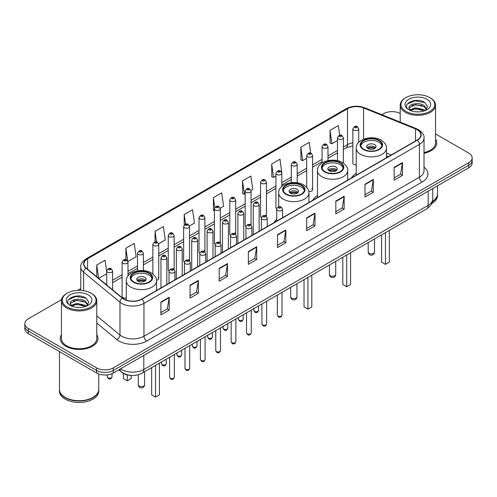 <?xml version="1.0" encoding="UTF-8"?>
<svg xmlns="http://www.w3.org/2000/svg" width="497" height="497" viewBox="0 0 497 497"><rect width="100%" height="100%" fill="white"/><g stroke="black" fill="none" stroke-linecap="round" stroke-linejoin="round"><path stroke-width="0.75" d="M276.711 219.425A20.812 12.015 0 0 0 273.94 222.706M317.465 195.632A20.812 12.015 0 0 0 312.706 200.328M356.225 173.248A20.812 12.015 0 0 0 351.466 177.945M281.824 186.468L281.824 173.267A2.945 1.702 180 0 1 280.004 174.838A2.945 1.702 180 0 1 276.798 174.472A2.945 1.702 180 0 1 275.934 173.267L275.934 207.578A2.945 1.702 0 0 0 276.761 208.759M266.442 216.381L266.442 182.15A2.945 1.702 180 0 1 264.621 183.722A2.945 1.702 180 0 1 261.41 183.35A2.945 1.702 180 0 1 260.552 182.15L260.552 216.456A2.945 1.702 0 0 0 261.379 217.643M250.196 224.135A2.945 1.702 0 0 1 251.053 225.265L251.06 191.028A2.945 1.702 180 0 1 249.239 192.6A2.945 1.702 180 0 1 246.027 192.233A2.945 1.702 180 0 1 245.164 191.028L245.164 225.34A2.945 1.702 0 0 0 245.996 226.52M234.808 233.018A2.945 1.702 0 0 1 235.671 234.143L235.671 199.912A2.945 1.702 180 0 1 233.857 201.484A2.945 1.702 180 0 1 230.645 201.117A2.945 1.702 180 0 1 229.782 199.912L229.782 234.217A2.945 1.702 0 0 0 230.614 235.404M219.425 241.902A2.945 1.702 0 0 1 220.289 243.027L220.289 208.796A2.945 1.702 180 0 1 218.469 210.368A2.945 1.702 180 0 1 215.263 209.995A2.945 1.702 180 0 1 214.4 208.796L214.4 243.101A2.945 1.702 0 0 0 215.226 244.282M204.907 251.911L204.907 217.674A2.945 1.702 180 0 1 203.087 219.245A2.945 1.702 180 0 1 199.881 218.879A2.945 1.702 180 0 1 199.017 217.674L199.017 251.985A2.945 1.702 0 0 0 199.844 253.166M188.661 259.664A2.945 1.702 0 0 1 189.519 260.788L189.525 226.557A2.945 1.702 180 0 1 187.704 228.129A2.945 1.702 180 0 1 184.493 227.756A2.945 1.702 180 0 1 183.635 226.557L183.635 260.863A2.945 1.702 0 0 0 184.462 262.049M173.279 268.542A2.945 1.702 0 0 1 174.136 269.672L174.136 235.441A2.945 1.702 180 0 1 172.322 237.007A2.945 1.702 180 0 1 169.11 236.64A2.945 1.702 180 0 1 168.247 235.441L168.247 269.747A2.945 1.702 0 0 0 169.079 270.927M127.99 276.015L127.99 262.081A2.945 1.702 180 0 1 126.17 263.652A2.945 1.702 180 0 1 122.964 263.286A2.945 1.702 180 0 1 122.1 262.081L122.1 296.392A2.945 1.702 0 0 0 122.964 297.591A2.945 1.702 0 0 0 126.306 297.927M358.741 142.291L358.741 128.86A2.945 1.702 180 0 1 356.921 130.431A2.945 1.702 180 0 1 353.715 130.065A2.945 1.702 180 0 1 352.851 128.86L352.851 163.165A2.945 1.702 0 0 0 353.715 164.37A2.945 1.702 0 0 0 356.225 164.849M388.418 156.611L386.461 155.822M308.792 191.438A2.945 1.702 0 0 0 312.588 189.811A2.945 1.702 0 0 0 311.725 188.612M266.435 216.381A2.945 1.702 0 0 0 265.578 215.257M204.901 251.911A2.945 1.702 0 0 0 204.043 250.78M156.518 280.277A2.945 1.702 0 0 0 158.754 278.631A2.945 1.702 0 0 0 157.891 277.425M130.916 375.397A11.779 6.803 180 0 1 122.088 372.514L118.82 369.818M61.541 299.641L28.298 318.838A11.779 6.803 0 0 0 24.85 323.646L24.85 328.778A11.779 6.803 0 0 0 28.298 333.586L96.611 373.023A11.779 6.803 0 0 0 113.273 373.023L468.702 167.818A11.779 6.803 0 0 0 472.15 163.01L472.15 160.444A11.779 6.803 0 0 1 468.702 165.252A11.779 6.803 0 0 0 472.15 160.444L472.15 157.878A11.779 6.803 0 0 0 468.702 153.07L435.558 133.935M24.85 323.646A11.779 6.803 0 0 0 28.298 328.455L96.611 367.892A11.779 6.803 0 0 0 113.273 367.892L113.273 370.458L468.702 165.252L113.273 370.458A11.779 6.803 0 0 1 96.611 370.458A11.779 6.803 0 0 0 113.273 370.458L113.273 373.023M28.298 328.455L28.298 331.021L96.611 370.458L28.298 331.021A11.779 6.803 0 0 1 24.85 326.212A11.779 6.803 0 0 0 28.298 331.021L28.298 333.586M61.442 334.767A18.849 10.884 0 0 0 60.267 338.556A18.849 10.884 0 0 0 65.784 346.247A18.849 10.884 0 0 0 86.329 348.608A18.849 10.884 0 0 0 97.965 338.556A18.849 10.884 0 0 0 96.785 334.767A18.849 10.884 0 0 1 97.965 338.556A18.849 10.884 0 0 1 86.329 348.608A18.849 10.884 0 0 1 65.784 346.247A18.849 10.884 0 0 1 60.267 338.556A18.849 10.884 0 0 1 61.442 334.767M417.188 129.742A12.568 7.256 180 0 1 420.872 134.873A12.568 7.256 180 0 1 417.188 140.005L141.732 299.039A12.568 7.256 180 0 1 122.554 298.07L86.186 268.082A12.568 7.256 180 0 1 83.912 263.919A12.568 7.256 180 0 1 87.596 258.788L347.484 108.744A12.568 7.256 180 0 1 363.574 107.936L415.511 128.928A12.568 7.256 180 0 1 417.188 129.742M417.412 129.611A12.879 7.436 0 0 0 415.691 128.779L363.754 107.787A12.879 7.436 0 0 0 347.26 108.619L87.373 258.664A12.879 7.436 0 0 0 85.931 268.187L122.293 298.169A12.879 7.436 0 0 0 141.956 299.163L417.412 140.129A12.879 7.436 0 0 0 417.412 129.611M160.891 302.052L160.891 314.874L169.222 310.066L169.222 297.243L160.891 302.052M160.891 312.601L167.309 308.898L169.191 297.666A3.144 1.814 -120 0 0 169.222 297.243M167.253 308.929L169.222 310.066M190.047 285.216L190.047 298.045L198.378 293.23L198.378 280.407L190.047 285.216M190.047 295.765L196.464 292.062L198.346 280.836A3.144 1.814 -120 0 0 198.378 280.407M196.408 292.093L198.378 293.23M219.202 268.386L219.202 281.209L227.533 276.4L227.533 263.572L219.202 268.386M219.202 278.935L225.619 275.232L227.502 264A3.144 1.814 -120 0 0 227.533 263.572M225.563 275.263L227.533 276.4M248.363 251.55L248.363 264.379L256.694 259.564L256.694 246.742L248.363 251.55M248.363 262.099L254.775 258.397L256.657 247.164A3.144 1.814 -120 0 0 256.694 246.742M254.719 258.428L256.694 259.564M394.14 167.383L394.14 180.212L402.471 175.398L402.471 162.575L394.14 167.383M394.14 177.932L400.557 174.23L402.44 163.004A3.144 1.814 -120 0 0 402.471 162.575M400.501 174.261L402.471 175.398M364.984 184.219L364.984 197.042L373.315 192.233L373.315 179.411L364.984 184.219M364.984 194.768L371.402 191.065L373.284 179.833A3.144 1.814 -120 0 0 373.315 179.411M371.346 191.096L373.315 192.233M335.829 201.049L335.829 213.878L344.16 209.069L344.16 196.24L335.829 201.049M335.829 211.598L342.247 207.895L344.129 196.669A3.144 1.814 -120 0 0 344.16 196.24M342.191 207.926L344.16 209.069M306.674 217.885L306.674 230.707L315.005 225.899L315.005 213.076L306.674 217.885M306.674 228.434L313.091 224.731L314.968 213.499A3.144 1.814 -120 0 0 315.005 213.076M313.035 224.762L315.005 225.899M277.519 234.714L277.519 247.543L285.85 242.735L285.85 229.906L277.519 234.714M277.519 245.269L283.936 241.561L285.812 230.335A3.144 1.814 -120 0 0 285.85 229.906M283.88 241.598L285.85 242.735M424.009 153.262A18.849 10.884 0 0 0 436.733 142.968A18.849 10.884 0 0 0 435.558 139.179A18.849 10.884 0 0 1 436.733 142.968A18.849 10.884 0 0 1 424.009 153.262M113.273 367.892L468.702 162.687A11.779 6.803 0 0 0 472.15 157.878M400.215 113.527A11.779 6.803 0 0 0 383.727 113.633L381.851 114.714M80.775 288.54L77.607 290.366M158.686 243.747L165.271 239.939L163.389 226.539L155.064 231.353L155.064 241.865M127.915 261.509L136.116 256.775L134.233 243.375L125.903 248.183L125.903 259.658M106.718 271.871L105.078 260.211L96.747 265.019L96.747 276.792M250.985 190.457L252.743 189.444L250.861 176.044L242.53 180.852L242.666 193.6M281.749 172.695L280.016 159.208L271.685 164.016L271.822 176.764M310.681 153.126L309.171 142.378L300.84 147.187L300.977 159.935M339.693 135.283L338.327 125.542L330.002 130.351L330.132 143.099M189.45 225.986L194.426 223.11L192.55 209.709L184.219 214.518L184.219 225.017M220.214 208.218L223.582 206.274L221.705 192.873L213.375 197.682L213.505 210.43M214.4 210.765L213.375 210.38M213.375 197.682L214.76 207.553M242.53 180.852L244.412 194.252L245.164 193.818M244.412 194.252L242.53 193.55M271.685 164.016L273.567 177.417L275.934 176.05M273.567 177.417L271.685 176.715M300.84 147.187L302.723 160.587L306.699 158.288M302.723 160.587L300.84 159.885M330.002 130.351L331.878 143.751L337.469 140.527M331.878 143.751L330.002 143.049M184.219 214.518L185.574 224.172M155.064 231.353L156.536 241.865M125.903 248.183L127.698 260.962M98.686 278.388L106.718 273.748M96.747 265.019L98.617 278.332M405.943 111.384A16.886 9.747 0 0 0 429.824 111.384A16.886 9.747 0 0 0 429.824 97.598L430.377 97.921A17.668 10.201 0 0 1 435.558 105.134A17.668 10.201 0 0 1 424.649 114.558A17.668 10.201 0 0 1 405.39 112.347A17.668 10.201 0 0 1 400.215 105.134A17.668 10.201 0 0 1 405.39 97.921L405.943 97.598A16.886 9.747 0 0 0 405.943 111.384M424.009 152.536A17.668 10.201 0 0 0 435.558 142.968L435.558 105.134M432.465 201.378A19.638 11.338 0 0 0 437.522 193.787L437.522 185.822M432.365 201.763A19.638 11.338 0 0 0 437.522 194.11A19.638 11.338 0 0 0 437.515 193.948M431.644 203.64A19.638 11.338 0 0 0 437.522 195.551L437.522 194.11M415.74 111.782L418.735 111.868M409.87 109.899L415.585 107.719L424.158 109.725L425.202 110.558M410.398 110.452L415.585 108.737L424.351 110.874M409.006 107.75L410.472 110.52M409.025 108.023C408.068 104.072 418.903 101.723 424.158 105.656L426.712 109.178M409.062 108.271L409.311 107.613L415.585 104.668L424.158 106.669L426.513 109.439M425.5 110.433L427.507 106.495L424.972 102.674C415.989 96.213 400.023 104.724 409.242 109.943L409.696 110.222M426.935 99.263A12.804 7.393 0 0 0 408.832 99.263A12.804 7.393 0 0 0 408.832 109.719A12.804 7.393 0 0 0 426.935 109.719A12.804 7.393 0 0 0 426.935 99.263M410.671 110.781L409.043 108.172M430.377 97.921L429.824 97.598A16.886 9.747 0 0 0 405.943 97.598M407.366 103.954L414.889 100.872L424.798 102.556M412.069 105.457L414.889 104.942L421.965 105.55M412.069 109.526L414.889 109.017L421.965 109.62M378.844 140.626A10.605 6.119 0 0 0 367.289 139.303A10.605 6.119 0 0 0 360.741 144.956A10.605 6.119 0 0 0 363.847 149.286A10.605 6.119 0 0 0 375.403 150.61A10.605 6.119 0 0 0 381.951 144.956A10.605 6.119 0 0 0 378.844 140.626M381.858 145.758A10.605 6.119 0 0 0 378.844 142.229A10.605 6.119 0 0 0 367.942 140.763A10.605 6.119 0 0 0 360.834 145.758M381.566 234.888L381.566 262.118L385.448 264.361L389.337 262.118L389.337 230.403M385.448 264.361L385.448 232.646M374.676 144.633A4.715 2.721 0 0 0 369.544 144.043A4.715 2.721 0 0 0 366.631 146.559A4.715 2.721 0 0 0 368.016 148.485A4.715 2.721 0 0 0 373.148 149.075A4.715 2.721 0 0 0 376.055 146.559A4.715 2.721 0 0 0 374.676 144.633M375.639 147.684A4.715 2.721 0 0 0 374.676 146.882A4.715 2.721 0 0 0 367.053 147.684M367.538 148.162A6.281 3.628 180 0 1 374.875 148.05L374.875 148.361M368.053 148.504A5.498 3.175 180 0 1 374.309 148.373L374.875 148.05M374.216 148.715L374.309 148.373M340.078 163.01A10.605 6.119 0 0 0 328.523 161.68A10.605 6.119 0 0 0 321.981 167.334A10.605 6.119 0 0 0 325.081 171.664A10.605 6.119 0 0 0 336.637 172.993A10.605 6.119 0 0 0 343.185 167.334A10.605 6.119 0 0 0 340.078 163.01M343.092 168.135A10.605 6.119 0 0 0 340.078 164.613A10.605 6.119 0 0 0 329.176 163.14A10.605 6.119 0 0 0 322.068 168.135M342.8 257.272L342.8 284.495L346.689 286.744L350.578 284.495L350.578 252.78M346.689 286.744L346.689 255.023M335.916 167.017A4.715 2.721 0 0 0 330.778 166.427A4.715 2.721 0 0 0 327.871 168.937A4.715 2.721 0 0 0 329.25 170.862A4.715 2.721 0 0 0 334.382 171.453A4.715 2.721 0 0 0 337.295 168.937A4.715 2.721 0 0 0 335.916 167.017M336.873 170.061A4.715 2.721 0 0 0 335.916 169.26A4.715 2.721 0 0 0 328.287 170.061M328.772 170.539A6.281 3.628 180 0 1 336.115 170.428L336.115 170.738M329.287 170.887A5.498 3.175 180 0 1 335.543 170.757L336.115 170.428M335.45 171.098L335.543 170.757M301.312 185.387A10.605 6.119 0 0 0 289.757 184.058A10.605 6.119 0 0 0 283.215 189.717A10.605 6.119 0 0 0 286.322 194.047A10.605 6.119 0 0 0 297.877 195.371A10.605 6.119 0 0 0 304.419 189.717A10.605 6.119 0 0 0 301.312 185.387M304.332 190.519A10.605 6.119 0 0 0 301.312 186.99A10.605 6.119 0 0 0 290.41 185.524A10.605 6.119 0 0 0 283.309 190.519M304.034 279.649L304.034 306.879L307.923 309.122L311.812 306.879L311.812 275.158M307.923 309.122L307.923 277.407M297.15 189.394A4.715 2.721 0 0 0 292.012 188.804A4.715 2.721 0 0 0 289.105 191.32A4.715 2.721 0 0 0 290.484 193.246A4.715 2.721 0 0 0 295.622 193.83A4.715 2.721 0 0 0 298.529 191.32A4.715 2.721 0 0 0 297.15 189.394M298.113 192.445A4.715 2.721 0 0 0 297.15 191.637A4.715 2.721 0 0 0 289.527 192.445M290.012 192.923A6.281 3.628 180 0 1 297.349 192.805L297.349 193.122M290.528 193.265A5.498 3.175 180 0 1 296.784 193.134L297.349 192.805M296.69 193.476L296.784 193.134M148.926 273.369A10.605 6.119 0 0 0 137.371 272.045A10.605 6.119 0 0 0 130.823 277.699A10.605 6.119 0 0 0 133.929 282.029A10.605 6.119 0 0 0 145.484 283.352A10.605 6.119 0 0 0 152.032 277.699A10.605 6.119 0 0 0 148.926 273.369M151.939 278.5A10.605 6.119 0 0 0 148.926 274.971A10.605 6.119 0 0 0 138.023 273.505A10.605 6.119 0 0 0 130.916 278.5M151.647 367.631L151.647 394.86L155.536 397.103L159.419 394.86L159.419 363.139M155.536 397.103L155.536 365.388M123.436 373.433L123.436 378.571L127.319 380.814L131.208 378.571L131.208 375.421M127.319 380.814L127.319 374.918M144.757 277.376A4.715 2.721 0 0 0 139.626 276.786A4.715 2.721 0 0 0 136.712 279.302A4.715 2.721 0 0 0 138.098 281.227A4.715 2.721 0 0 0 143.229 281.818A4.715 2.721 0 0 0 146.137 279.302A4.715 2.721 0 0 0 144.757 277.376M145.72 280.426A4.715 2.721 0 0 0 144.757 279.625A4.715 2.721 0 0 0 137.135 280.426M137.619 280.904A6.281 3.628 180 0 1 144.956 280.786L144.956 281.103M138.135 281.246A5.498 3.175 180 0 1 144.391 281.116L144.956 280.786M144.298 281.457L144.391 281.116M67.176 306.972A16.886 9.747 0 0 0 91.057 306.972A16.886 9.747 0 0 0 91.057 293.187L91.61 293.503A17.668 10.201 0 0 1 96.785 300.722A17.668 10.201 0 0 1 85.875 310.147A17.668 10.201 0 0 1 66.623 307.935A17.668 10.201 0 0 1 61.442 300.722A17.668 10.201 0 0 1 66.623 293.503L67.176 293.187A16.886 9.747 0 0 0 67.176 306.972M61.442 300.722L61.442 338.556A17.668 10.201 0 0 0 66.623 345.769A17.668 10.201 0 0 0 85.875 347.981A17.668 10.201 0 0 0 96.785 338.556L96.785 300.722M92.933 397.432A19.439 11.22 0 0 1 92.858 397.47A19.439 11.22 0 0 1 65.368 397.47L65.231 397.389A19.638 11.338 0 0 0 93.001 397.389A19.638 11.338 0 0 0 98.748 389.375L98.748 373.999M59.485 389.536A19.638 11.338 0 0 0 59.478 389.698A19.638 11.338 0 0 0 65.231 397.712A19.638 11.338 0 0 0 86.627 400.172A19.638 11.338 0 0 0 98.748 389.698A19.638 11.338 0 0 0 98.748 389.536M59.478 389.698L59.478 391.139A19.638 11.338 0 0 0 65.231 399.153A19.638 11.338 0 0 0 86.627 401.613A19.638 11.338 0 0 0 98.748 391.139L98.748 389.698M76.973 307.363L79.961 307.457M71.102 305.487L76.818 303.307L85.391 305.313L86.435 306.146M71.624 306.034L76.818 304.326L85.583 306.456M70.239 303.338L71.705 306.109M70.257 303.611C69.3 299.66 80.135 297.312 85.391 301.238L87.944 304.76M70.294 303.86L70.543 303.195L76.818 300.25L85.391 302.257L87.739 305.028M86.733 306.022L88.739 302.083L86.205 298.256C77.221 291.801 61.255 300.312 70.475 305.525L70.928 305.804M88.168 294.851A12.804 7.393 0 0 0 70.065 294.851A12.804 7.393 0 0 0 70.065 305.307A12.804 7.393 0 0 0 88.168 305.307A12.804 7.393 0 0 0 88.168 294.851M71.903 306.369L70.276 303.76M59.478 351.584L59.478 389.375A19.638 11.338 0 0 0 65.231 397.389L65.368 397.47M91.61 293.503L91.057 293.187A16.886 9.747 0 0 0 67.176 293.187M68.598 299.542L76.122 296.454L86.031 298.144M73.295 301.039L76.122 300.53L83.192 301.132M73.295 305.115L76.122 304.599L83.192 305.208M120.547 368.824A15.705 9.07 0 0 0 121.603 369.495A15.705 9.07 0 0 0 143.813 369.495L428.159 205.329A15.705 9.07 0 0 0 432.757 198.918C432.875 202.819 430.8 206.156 426.532 208.926L142.185 373.092A7.853 4.535 60 0 0 143.813 369.495L143.813 355.386M428.159 191.221L428.159 205.329A7.853 4.535 60 0 1 426.532 208.926M119.907 369.19A7.853 5.256 129.5 0 0 121.28 371.744L118.895 369.774M468.702 167.818L468.702 162.687M96.611 373.023L96.611 367.892M424.009 167.191A19.638 11.338 180 0 1 422.189 182.008L146.733 341.041A3.926 2.268 60 0 1 143.956 336.227L419.412 177.193A15.705 9.07 0 0 0 424.009 170.782L424.009 137.949A15.705 9.07 180 0 1 419.412 144.36A3.926 2.268 -120 0 0 417.412 140.129M146.733 341.041A19.638 11.338 180 0 1 118.963 341.041A19.638 11.338 180 0 1 116.764 339.526L96.785 323.056M122.293 298.169A3.926 2.628 129.5 0 0 119.982 302.188L119.982 335.021A15.705 9.07 0 0 0 121.74 336.227A15.705 9.07 0 0 0 143.956 336.227L143.956 303.394A15.705 9.07 180 0 1 119.982 302.188L83.614 272.201A15.705 9.07 180 0 1 80.775 267.001L80.775 290.378M424.009 137.949C424.537 135.495 422.73 132.761 418.598 129.742L416.536 128.735A3.926 1.839 112 0 0 415.691 128.779M416.536 128.735L364.599 107.743C358.095 105.439 351.919 105.774 346.074 108.744A3.926 2.268 60 0 1 347.26 108.619M87.373 258.664A3.926 2.268 -120 0 0 86.186 258.788C82.111 261.72 80.303 264.454 80.775 267.001M85.931 268.187A3.926 2.628 129.5 0 0 83.614 272.201L83.614 290.683M364.599 107.743A3.926 1.839 112 0 0 363.754 107.787M141.956 299.163A3.926 2.268 60 0 1 143.956 303.394L419.412 144.36L419.412 177.193A3.926 2.268 60 0 0 422.189 182.008M96.785 315.893L119.982 335.021A3.926 2.628 -50.5 0 1 116.764 339.526M87.596 258.788L87.596 269.244M415.511 128.928L415.511 140.968M363.574 107.936L363.574 139.179M391.195 155.008L386.461 153.095M352.851 142.825A12.568 7.256 0 0 0 347.484 144.658L343.359 147.037M347.484 108.744L347.484 144.658A7.07 4.082 60 0 1 346.018 147.895L343.359 149.429M337.469 150.442L327.977 155.921M322.081 159.32L312.588 164.805M306.699 168.203L297.206 173.683M291.317 177.087L281.824 182.567M275.934 185.965L266.442 191.444M260.552 194.849L251.06 200.328M245.164 203.727L235.671 209.212M229.782 212.61L220.289 218.09M214.4 221.494L204.907 226.974M199.017 230.372L189.525 235.858M183.635 239.256L174.136 244.735M168.247 248.14L158.754 253.619M152.865 257.017L143.372 262.497M137.483 265.901L127.99 271.381M122.1 274.779L112.608 280.265M106.718 283.663L105.755 284.216M277.519 235.124L285.812 230.335M306.674 218.289L314.968 213.499M335.829 201.459L344.129 196.669M364.984 184.623L373.284 179.833M394.14 167.793L402.44 163.004M248.363 251.954L256.657 247.164M219.202 268.79L227.502 264M190.047 285.626L198.346 280.836M160.891 302.456L169.191 297.666M363.431 149.522A11.195 6.461 0 0 0 379.261 149.522A11.195 6.461 0 0 0 379.261 140.384A11.195 6.461 0 0 0 363.431 140.384A11.195 6.461 0 0 0 363.431 149.522M386.461 157.742L386.461 148.162A15.121 8.729 180 0 1 377.13 156.226A15.121 8.729 180 0 1 360.654 154.337A15.121 8.729 180 0 1 356.225 148.162L356.225 175.199M369.122 253.333A3.144 1.814 180 0 1 368.202 252.047A3.144 3.144 0 0 0 372.918 254.768A3.144 3.144 0 0 0 374.489 252.047A3.144 1.814 180 0 1 373.564 253.333A3.144 1.814 180 0 1 369.122 253.333M324.665 171.906A11.195 6.461 0 0 0 340.495 171.906A11.195 6.461 0 0 0 340.495 162.767A11.195 6.461 0 0 0 324.665 162.767A11.195 6.461 0 0 0 324.665 171.906M347.701 180.119L347.701 170.539A15.121 8.729 180 0 1 338.37 178.609A15.121 8.729 180 0 1 321.888 176.715A15.121 8.729 180 0 1 317.465 170.539L317.465 197.576M330.362 275.711A3.144 1.814 180 0 1 329.443 274.431A3.144 3.144 0 0 0 334.152 277.152A3.144 3.144 0 0 0 335.723 274.431A3.144 1.814 180 0 1 334.804 275.711A3.144 1.814 180 0 1 330.362 275.711M285.905 194.284A11.195 6.461 0 0 0 301.729 194.284A11.195 6.461 0 0 0 301.729 185.145A11.195 6.461 0 0 0 285.905 185.145A11.195 6.461 0 0 0 285.905 194.284M308.935 202.503L308.935 192.923A15.121 8.729 180 0 1 299.604 200.987A15.121 8.729 180 0 1 283.128 199.092A15.121 8.729 180 0 1 278.699 192.923L278.699 206.839M291.596 298.094A3.144 1.814 180 0 1 290.677 296.808A3.144 3.144 0 0 0 295.386 299.529A3.144 3.144 0 0 0 296.957 296.808A3.144 1.814 180 0 1 296.038 298.094A3.144 1.814 180 0 1 291.596 298.094M133.513 282.265A11.195 6.461 0 0 0 149.342 282.265A11.195 6.461 0 0 0 149.342 273.126A11.195 6.461 0 0 0 133.513 273.126A11.195 6.461 0 0 0 133.513 282.265M156.549 290.484L156.549 280.904A15.121 8.729 180 0 1 147.211 288.968A15.121 8.729 180 0 1 130.736 287.073A15.121 8.729 180 0 1 126.306 280.904L126.306 300.101M139.203 386.076A3.144 1.814 180 0 1 138.284 384.79A3.144 3.144 0 0 0 142.999 387.511A3.144 3.144 0 0 0 144.571 384.79A3.144 1.814 180 0 1 143.645 386.076A3.144 1.814 180 0 1 139.203 386.076M282.01 315.055C281.234 317.173 280.028 317.794 278.395 316.912L277.301 315.055A2.355 1.361 0 0 0 277.991 316.017A2.355 1.361 0 0 0 280.557 316.309A2.355 1.361 0 0 0 282.01 315.055L282.01 292.366M277.575 210.442A2.945 1.702 180 0 1 276.711 209.243C277.463 206.827 279.003 206.125 281.333 207.143L282.6 209.243A2.945 1.702 180 0 1 280.78 210.815A2.945 1.702 180 0 1 277.575 210.442M280.351 207.237A0.982 0.565 0 0 0 278.96 207.237A0.982 0.565 0 0 0 278.96 208.038A0.982 0.565 0 0 0 280.351 208.038A0.982 0.565 0 0 0 280.351 207.237M266.628 323.932C265.852 326.057 264.646 326.672 263.012 325.796L261.919 323.932A2.355 1.361 0 0 0 262.609 324.895A2.355 1.361 0 0 0 265.174 325.193A2.355 1.361 0 0 0 266.628 323.932L266.628 301.244M262.192 219.326A2.945 1.702 180 0 1 261.329 218.127C262.081 215.71 263.621 215.008 265.951 216.021L267.218 218.127A2.945 1.702 180 0 1 265.398 219.693A2.945 1.702 180 0 1 262.192 219.326M264.969 216.12A0.982 0.565 0 0 0 263.578 216.12A0.982 0.565 0 0 0 263.578 216.922A0.982 0.565 0 0 0 264.969 216.922A0.982 0.565 0 0 0 264.969 216.12M251.246 332.816C250.469 334.935 249.264 335.556 247.63 334.68L246.531 332.816A2.355 1.361 0 0 0 247.22 333.779A2.355 1.361 0 0 0 249.792 334.071A2.355 1.361 0 0 0 251.246 332.816L251.246 310.128M246.804 228.21A2.945 1.702 180 0 1 245.94 227.005C246.698 224.588 248.239 223.886 250.563 224.905L251.836 227.005A2.945 1.702 180 0 1 250.016 228.577A2.945 1.702 180 0 1 246.804 228.21M249.581 225.004A0.982 0.565 0 0 0 248.196 225.004A0.982 0.565 0 0 0 248.196 225.806A0.982 0.565 0 0 0 249.581 225.806A0.982 0.565 0 0 0 249.581 225.004M235.864 341.7C235.087 343.818 233.882 344.44 232.248 343.557L231.148 341.7A2.355 1.361 0 0 0 231.838 342.657A2.355 1.361 0 0 0 234.41 342.955A2.355 1.361 0 0 0 235.864 341.7L235.864 319.012M231.422 237.088A2.945 1.702 180 0 1 230.558 235.889C231.31 233.472 232.851 232.77 235.18 233.789L236.448 235.889A2.945 1.702 180 0 1 234.634 237.46A2.945 1.702 180 0 1 231.422 237.088M234.199 233.882A0.982 0.565 0 0 0 232.813 233.882A0.982 0.565 0 0 0 232.813 234.683A0.982 0.565 0 0 0 234.199 234.683A0.982 0.565 0 0 0 234.199 233.882M220.475 350.578C219.705 352.696 218.5 353.317 216.86 352.441L215.766 350.578A2.355 1.361 0 0 0 216.456 351.541A2.355 1.361 0 0 0 219.022 351.839A2.355 1.361 0 0 0 220.475 350.578L220.475 327.89M216.04 245.972A2.945 1.702 180 0 1 215.176 244.766C215.928 242.35 217.469 241.654 219.798 242.666L221.066 244.766A2.945 1.702 180 0 1 219.252 246.338A2.945 1.702 180 0 1 216.04 245.972M218.817 242.766A0.982 0.565 0 0 0 217.425 242.766A0.982 0.565 0 0 0 217.425 243.567A0.982 0.565 0 0 0 218.817 243.567A0.982 0.565 0 0 0 218.817 242.766M205.093 359.461C204.317 361.58 203.111 362.201 201.478 361.319L200.384 359.461A2.355 1.361 0 0 0 201.074 360.424A2.355 1.361 0 0 0 203.64 360.716A2.355 1.361 0 0 0 205.093 359.461L205.093 336.773M200.658 254.855A2.945 1.702 180 0 1 199.794 253.65C200.546 251.233 202.086 250.531 204.416 251.55L205.683 253.65A2.945 1.702 180 0 1 203.863 255.222A2.945 1.702 180 0 1 200.658 254.855M203.435 251.644A0.982 0.565 0 0 0 202.043 251.644A0.982 0.565 0 0 0 202.043 252.445A0.982 0.565 0 0 0 203.435 252.445A0.982 0.565 0 0 0 203.435 251.644M189.711 368.345C188.935 370.464 187.729 371.079 186.095 370.203L184.996 368.345A2.355 1.361 0 0 0 185.692 369.302A2.355 1.361 0 0 0 188.257 369.6A2.355 1.361 0 0 0 189.711 368.345L189.711 345.657M185.275 263.733A2.945 1.702 180 0 1 184.412 262.534C185.164 260.117 186.704 259.415 189.034 260.428L190.301 262.534A2.945 1.702 180 0 1 188.481 264.106A2.945 1.702 180 0 1 185.275 263.733M188.052 260.527A0.982 0.565 0 0 0 186.661 260.527A0.982 0.565 0 0 0 186.661 261.329A0.982 0.565 0 0 0 188.052 261.329A0.982 0.565 0 0 0 188.052 260.527M174.329 377.223C173.552 379.341 172.347 379.963 170.713 379.087L169.614 377.223A2.355 1.361 0 0 0 170.303 378.186A2.355 1.361 0 0 0 172.875 378.478A2.355 1.361 0 0 0 174.329 377.223L174.329 354.535M169.887 272.617A2.945 1.702 180 0 1 169.023 271.412C169.781 268.995 171.322 268.299 173.646 269.312L174.919 271.412A2.945 1.702 180 0 1 173.099 272.983A2.945 1.702 180 0 1 169.887 272.617M172.664 269.411A0.982 0.565 0 0 0 171.279 269.411A0.982 0.565 0 0 0 171.279 270.213A0.982 0.565 0 0 0 172.664 270.213A0.982 0.565 0 0 0 172.664 269.411M254.526 311.352A2.355 1.361 0 0 0 257.092 311.644A2.355 1.361 0 0 0 258.546 310.389C257.769 312.507 256.564 313.129 254.93 312.246L253.837 310.389A2.355 1.361 0 0 0 254.526 311.352M259.136 231.254L259.136 204.578A2.945 1.702 180 0 1 257.322 206.149A2.945 1.702 180 0 1 254.11 205.783A2.945 1.702 180 0 1 253.246 204.578L253.246 234.652M255.495 203.372A0.982 0.565 0 0 0 256.887 203.372A0.982 0.565 0 0 0 256.887 202.571A0.982 0.565 0 0 0 255.495 202.571A0.982 0.565 0 0 0 255.495 203.372M239.144 320.23A2.355 1.361 0 0 0 241.71 320.528A2.355 1.361 0 0 0 243.163 319.267C242.387 321.391 241.182 322.006 239.548 321.13L238.454 319.267A2.355 1.361 0 0 0 239.144 320.23M243.754 240.132L243.754 213.462A2.945 1.702 180 0 1 241.933 215.027A2.945 1.702 180 0 1 238.728 214.661A2.945 1.702 180 0 1 237.864 213.462L237.864 243.536M240.113 212.256A0.982 0.565 0 0 0 241.505 212.256A0.982 0.565 0 0 0 241.505 211.455A0.982 0.565 0 0 0 240.113 211.455A0.982 0.565 0 0 0 240.113 212.256M223.762 329.113A2.355 1.361 0 0 0 226.328 329.405A2.355 1.361 0 0 0 227.781 328.15C227.005 330.269 225.8 330.89 224.166 330.014L223.066 328.15A2.355 1.361 0 0 0 223.762 329.113M228.371 249.016L228.371 222.339A2.945 1.702 180 0 1 226.551 223.911A2.945 1.702 180 0 1 223.339 223.544A2.945 1.702 180 0 1 222.482 222.339L222.482 252.414M224.731 221.14A0.982 0.565 0 0 0 226.116 221.14A0.982 0.565 0 0 0 226.116 220.339A0.982 0.565 0 0 0 224.731 220.339A0.982 0.565 0 0 0 224.731 221.14M208.373 337.997A2.355 1.361 0 0 0 210.945 338.289A2.355 1.361 0 0 0 212.399 337.034C211.623 339.153 210.417 339.774 208.783 338.892L207.684 337.034A2.355 1.361 0 0 0 208.373 337.997M212.989 257.9L212.989 231.223A2.945 1.702 180 0 1 211.169 232.795A2.945 1.702 180 0 1 207.957 232.422A2.945 1.702 180 0 1 207.094 231.223L207.094 261.298M209.349 230.018A0.982 0.565 0 0 0 210.734 230.018A0.982 0.565 0 0 0 210.734 229.216A0.982 0.565 0 0 0 209.349 229.216A0.982 0.565 0 0 0 209.349 230.018M192.991 346.875A2.355 1.361 0 0 0 195.557 347.173A2.355 1.361 0 0 0 197.017 345.912C196.24 348.03 195.035 348.652 193.401 347.776L192.302 345.912A2.355 1.361 0 0 0 192.991 346.875M197.601 266.777L197.601 240.101A2.945 1.702 180 0 1 195.787 241.672A2.945 1.702 180 0 1 192.575 241.306A2.945 1.702 180 0 1 191.712 240.101L191.712 270.182M193.967 238.902A0.982 0.565 0 0 0 195.352 238.902A0.982 0.565 0 0 0 195.352 238.1A0.982 0.565 0 0 0 193.967 238.1A0.982 0.565 0 0 0 193.967 238.902M177.609 355.759A2.355 1.361 0 0 0 180.175 356.051A2.355 1.361 0 0 0 181.629 354.796C180.852 356.914 179.647 357.536 178.013 356.653L176.92 354.796A2.355 1.361 0 0 0 177.609 355.759M182.219 275.661L182.219 248.985A2.945 1.702 180 0 1 180.405 250.556A2.945 1.702 180 0 1 177.193 250.19A2.945 1.702 180 0 1 176.329 248.985L176.329 279.059M178.578 247.786A0.982 0.565 0 0 0 179.97 247.786A0.982 0.565 0 0 0 179.97 246.984A0.982 0.565 0 0 0 178.578 246.984A0.982 0.565 0 0 0 178.578 247.786M162.227 364.636A2.355 1.361 0 0 0 164.793 364.935A2.355 1.361 0 0 0 166.246 363.68C165.47 365.798 164.265 366.419 162.631 365.537L161.537 363.68A2.355 1.361 0 0 0 162.227 364.636M166.837 284.545L166.837 257.868A2.945 1.702 180 0 1 165.016 259.44A2.945 1.702 180 0 1 161.811 259.067A2.945 1.702 180 0 1 160.947 257.868L160.947 287.943M163.196 256.663A0.982 0.565 0 0 0 164.588 256.663A0.982 0.565 0 0 0 164.588 255.862A0.982 0.565 0 0 0 163.196 255.862A0.982 0.565 0 0 0 163.196 256.663M355.1 127.661A0.982 0.565 0 0 0 356.492 127.661A0.982 0.565 0 0 0 356.492 126.853A0.982 0.565 0 0 0 355.1 126.853A0.982 0.565 0 0 0 355.1 127.661M343.359 163.14L343.359 137.744A2.945 1.702 180 0 1 341.538 139.315A2.945 1.702 180 0 1 338.327 138.943A2.945 1.702 180 0 1 337.469 137.744L337.469 160.68M339.718 136.538A0.982 0.565 0 0 0 341.104 136.538A0.982 0.565 0 0 0 341.104 135.737A0.982 0.565 0 0 0 339.718 135.737A0.982 0.565 0 0 0 339.718 136.538M327.977 160.624L327.977 146.621A2.945 1.702 180 0 1 326.156 148.193A2.945 1.702 180 0 1 322.944 147.826A2.945 1.702 180 0 1 322.081 146.621L322.081 162.954M324.336 145.422A0.982 0.565 0 0 0 325.721 145.422A0.982 0.565 0 0 0 325.721 144.621A0.982 0.565 0 0 0 324.336 144.621A0.982 0.565 0 0 0 324.336 145.422M312.588 189.811L312.588 155.505A2.945 1.702 180 0 1 310.774 157.077A2.945 1.702 180 0 1 307.562 156.704A2.945 1.702 180 0 1 306.699 155.505L306.699 187.35M308.948 154.3A0.982 0.565 0 0 0 310.339 154.3A0.982 0.565 0 0 0 310.339 153.498A0.982 0.565 0 0 0 308.948 153.498A0.982 0.565 0 0 0 308.948 154.3M297.206 182.784L297.206 164.389A2.945 1.702 180 0 1 295.386 165.955A2.945 1.702 180 0 1 292.18 165.588A2.945 1.702 180 0 1 291.317 164.389L291.317 182.666M293.565 163.184A0.982 0.565 0 0 0 294.957 163.184A0.982 0.565 0 0 0 294.957 162.382A0.982 0.565 0 0 0 293.565 162.382A0.982 0.565 0 0 0 293.565 163.184M278.183 172.068A0.982 0.565 0 0 0 279.575 172.068A0.982 0.565 0 0 0 279.575 171.266A0.982 0.565 0 0 0 278.183 171.266A0.982 0.565 0 0 0 278.183 172.068M262.801 180.945A0.982 0.565 0 0 0 264.187 180.945A0.982 0.565 0 0 0 264.187 180.144A0.982 0.565 0 0 0 262.801 180.144A0.982 0.565 0 0 0 262.801 180.945M247.419 189.829A0.982 0.565 0 0 0 248.804 189.829A0.982 0.565 0 0 0 248.804 189.028A0.982 0.565 0 0 0 247.419 189.028A0.982 0.565 0 0 0 247.419 189.829M232.031 198.707A0.982 0.565 0 0 0 233.422 198.707A0.982 0.565 0 0 0 233.422 197.905A0.982 0.565 0 0 0 232.031 197.905A0.982 0.565 0 0 0 232.031 198.707M216.649 207.591A0.982 0.565 0 0 0 218.04 207.591A0.982 0.565 0 0 0 218.04 206.789A0.982 0.565 0 0 0 216.649 206.789A0.982 0.565 0 0 0 216.649 207.591M201.266 216.475A0.982 0.565 0 0 0 202.658 216.475A0.982 0.565 0 0 0 202.658 215.673A0.982 0.565 0 0 0 201.266 215.673A0.982 0.565 0 0 0 201.266 216.475M185.884 225.352A0.982 0.565 0 0 0 187.27 225.352A0.982 0.565 0 0 0 187.27 224.551A0.982 0.565 0 0 0 185.884 224.551A0.982 0.565 0 0 0 185.884 225.352M170.502 234.236A0.982 0.565 0 0 0 171.887 234.236A0.982 0.565 0 0 0 171.887 233.435A0.982 0.565 0 0 0 170.502 233.435A0.982 0.565 0 0 0 170.502 234.236M158.754 278.631L158.754 244.319A2.945 1.702 180 0 1 156.94 245.891A2.945 1.702 180 0 1 153.728 245.524A2.945 1.702 180 0 1 152.865 244.319L152.865 273.984M155.114 243.12A0.982 0.565 0 0 0 156.505 243.12A0.982 0.565 0 0 0 156.505 242.319A0.982 0.565 0 0 0 155.114 242.319A0.982 0.565 0 0 0 155.114 243.12M143.372 270.598L143.372 253.203A2.945 1.702 180 0 1 141.552 254.775A2.945 1.702 180 0 1 138.346 254.402A2.945 1.702 180 0 1 137.483 253.203L137.483 270.859M139.732 251.998A0.982 0.565 0 0 0 141.123 251.998A0.982 0.565 0 0 0 141.123 251.196A0.982 0.565 0 0 0 139.732 251.196A0.982 0.565 0 0 0 139.732 251.998M124.349 260.882A0.982 0.565 0 0 0 125.741 260.882A0.982 0.565 0 0 0 125.741 260.08A0.982 0.565 0 0 0 124.349 260.08A0.982 0.565 0 0 0 124.349 260.882M107.992 377.739A2.355 1.361 0 0 0 110.564 378.031A2.355 1.361 0 0 0 112.018 376.776C111.241 378.894 110.036 379.515 108.402 378.633L107.302 376.776A2.355 1.361 0 0 0 107.992 377.739M112.608 289.863L112.608 270.964A2.945 1.702 180 0 1 110.788 272.536A2.945 1.702 180 0 1 107.576 272.17A2.945 1.702 180 0 1 106.718 270.964L106.718 285.011M108.967 269.759A0.982 0.565 0 0 0 110.353 269.759A0.982 0.565 0 0 0 110.353 268.958A0.982 0.565 0 0 0 108.967 268.958A0.982 0.565 0 0 0 108.967 269.759M142.185 373.092C135.867 376.266 129.549 376.266 123.225 373.092L121.28 371.744M432.757 198.918L432.757 188.568M346.074 108.744L86.186 258.788M352.851 145.751L346.018 147.895M337.469 152.834L327.977 158.313M322.081 161.711L312.588 167.191M306.699 170.595L297.206 176.075M291.317 179.473L281.824 184.959M275.934 188.357L266.442 193.836M260.552 197.241L251.06 202.72M245.164 206.118L235.671 211.598M229.782 215.002L220.289 220.482M214.4 223.886L204.907 229.365M199.017 232.764L189.525 238.243M183.635 241.648L174.136 247.127M168.247 250.525L158.754 256.011M152.865 259.409L143.372 264.889M137.483 268.293L127.99 273.772M122.1 277.171L112.608 282.65M388.505 156.561L386.461 155.741M400.215 122.138L400.215 105.134M386.461 148.162C386.796 145.503 385.051 142.844 381.224 140.191C372.309 134.675 355.703 139.104 356.225 148.162M374.489 238.976L374.489 252.047M368.202 242.604L368.202 252.047M347.701 170.539C348.03 167.88 346.285 165.221 342.458 162.575C333.543 157.058 316.937 161.482 317.465 170.539M335.723 261.354L335.723 274.431M329.443 264.982L329.443 274.431M308.935 192.923C309.271 190.264 307.519 187.605 303.692 184.952C294.783 179.436 278.177 183.859 278.699 192.923M296.957 283.737L296.957 296.808M290.677 287.365L290.677 296.808M156.549 280.904C156.878 278.245 155.132 275.587 151.305 272.934C142.39 267.417 125.784 271.847 126.306 280.904M144.571 371.719L144.571 384.79M138.284 374.719L138.284 384.79M277.301 315.055L277.301 295.088M276.711 221.109L276.711 209.243M282.6 217.705L282.6 209.243M261.919 323.932L261.919 303.965M261.329 229.987L261.329 218.127M267.218 226.589L267.218 218.127M246.531 332.816L246.531 312.849M245.94 238.871L245.94 227.005M251.836 235.472L251.836 227.005M231.148 341.7L231.148 321.733M230.558 247.755L230.558 235.889M236.448 244.35L236.448 235.889M215.766 350.578L215.766 330.611M215.176 256.632L215.176 244.766M221.066 253.234L221.066 244.766M200.384 359.461L200.384 339.494M199.794 265.516L199.794 253.65M205.683 262.112L205.683 253.65M184.996 368.345L184.996 348.372M184.412 274.394L184.412 262.534M190.301 270.995L190.301 262.534M169.614 377.223L169.614 357.256M169.023 283.278L169.023 271.412M174.919 279.879L174.919 271.412M258.546 310.389L258.546 305.91M259.136 204.578L257.868 202.478C256.16 201.242 254.619 201.944 253.246 204.578M253.837 310.389L253.837 308.631M243.163 319.267L243.163 314.794M243.754 213.462L242.486 211.355C240.778 210.125 239.237 210.827 237.864 213.462M238.454 319.267L238.454 317.515M227.781 328.15L227.781 323.677M228.371 222.339L227.098 220.239C225.389 219.003 223.855 219.705 222.482 222.339M223.066 328.15L223.066 326.399M212.399 337.034L212.399 332.555M212.989 231.223L211.716 229.123C210.007 227.887 208.467 228.589 207.094 231.223M207.684 337.034L207.684 335.276M197.017 345.912L197.017 341.439M197.601 240.101L196.334 238.001C194.625 236.771 193.084 237.467 191.712 240.101M192.302 345.912L192.302 344.16M181.629 354.796L181.629 350.317M182.219 248.985L180.951 246.885C179.243 245.648 177.702 246.35 176.329 248.985M176.92 354.796L176.92 353.038M166.246 363.68L166.246 359.201M166.837 257.868L165.569 255.762C163.861 254.532 162.32 255.234 160.947 257.868M161.537 363.68L161.537 361.922M358.741 128.86L357.473 126.76C355.765 125.524 354.224 126.226 352.851 128.86M343.359 137.744L342.085 135.638C340.377 134.407 338.836 135.109 337.469 137.744M327.977 146.621L326.703 144.521C324.995 143.291 323.454 143.987 322.081 146.621M312.588 155.505L311.321 153.405C309.612 152.169 308.072 152.871 306.699 155.505M297.206 164.389L295.939 162.283C294.23 161.053 292.69 161.749 291.317 164.389M281.824 173.267L280.557 171.167C278.848 169.931 277.307 170.633 275.934 173.267M266.442 182.15L265.168 180.051C263.46 178.814 261.919 179.516 260.552 182.15M251.06 191.028L249.786 188.928C248.078 187.698 246.537 188.394 245.164 191.028M235.671 199.912L234.404 197.812C232.695 196.576 231.155 197.278 229.782 199.912M220.289 208.796L219.022 206.69C217.313 205.46 215.773 206.162 214.4 208.796M204.907 217.674L203.64 215.574C201.931 214.337 200.39 215.039 199.017 217.674M189.525 226.557L188.251 224.458C186.543 223.221 185.002 223.923 183.635 226.557M174.136 235.441L172.869 233.335C171.161 232.105 169.62 232.801 168.247 235.441M158.754 244.319L157.487 242.219C155.778 240.983 154.238 241.685 152.865 244.319M143.372 253.203L142.105 251.103C140.396 249.867 138.856 250.569 137.483 253.203M127.99 262.081L126.723 259.981C125.014 258.751 123.473 259.446 122.1 262.081M112.018 376.776L112.018 373.651M112.608 270.964L111.334 268.865C109.626 267.628 108.085 268.33 106.718 270.964M107.302 376.776L107.302 374.875"/></g></svg>
